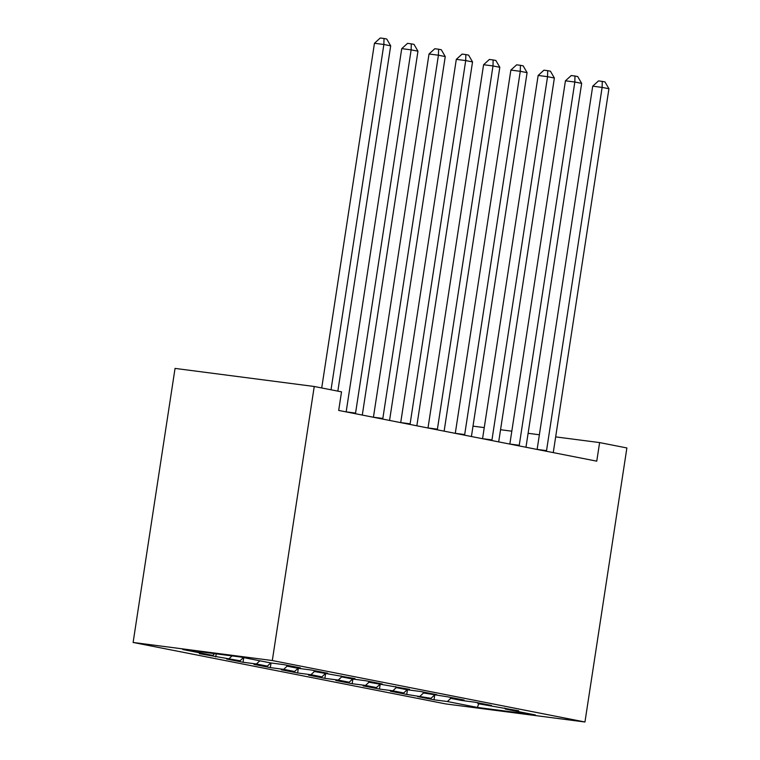<?xml version="1.0" encoding="UTF-8"?>
<svg xmlns="http://www.w3.org/2000/svg" width="760" height="760" viewBox="0 0 760 760"><rect width="100%" height="100%" fill="white"/><g stroke="black" fill="none" stroke-linecap="round" stroke-linejoin="round"><path stroke-width="1.14" d="M133.114 642.457L445.759 703.922L584.953 722L272.308 660.535L133.114 642.457L175.047 368.41L314.241 386.488L272.308 660.535M478.724 703.827L477.384 707.427L535.325 714.951L505.314 709.051L518.662 710.79L478.03 703.693L491.387 705.422L475.019 702.211L461.662 700.473L450.747 698.326L464.103 700.064L447.735 696.844L423.462 692.968L436.82 694.697L420.451 691.476L407.094 689.747L396.188 687.6L409.535 689.339L368.904 682.233L382.261 683.971L365.892 680.751L352.535 679.022L341.62 676.875L354.977 678.614L314.336 671.507L327.693 673.246L311.324 670.025L297.967 668.297L287.062 666.149L300.418 667.878L284.05 664.667L270.693 662.929L240.682 657.029L182.742 649.505L212.752 655.405L199.395 653.667L240.036 660.772L226.679 659.034L243.048 662.255L256.405 663.983L267.32 666.13L253.963 664.401L270.332 667.612L283.689 669.351L294.595 671.498L281.248 669.76L297.616 672.98L310.963 674.709L321.879 676.856L308.522 675.127L324.89 678.338L338.248 680.077L349.163 682.223L335.806 680.485L352.174 683.706L365.531 685.434L376.447 687.582L363.09 685.852L379.459 689.063L392.815 690.802L403.721 692.949L390.365 691.211L406.742 694.431L431.005 698.307L417.648 696.578L434.017 699.798L434.729 695.153M477.384 707.427L447.374 701.528L434.017 699.798M314.241 386.488L341.525 391.856L338.684 410.428L596.761 461.168L599.611 442.586L555.664 436.886M431.005 698.307L434.445 695.115M420.09 696.169L423.529 692.977M505.314 709.051L504.706 708.044M403.721 692.949L407.16 689.757M392.815 690.802L396.245 687.61M478.03 703.693L477.432 702.677M376.447 687.582L379.876 684.389M365.531 685.434L368.961 682.252M450.747 698.326L450.148 697.319M349.163 682.223L352.602 679.031M338.248 680.077L341.677 676.885M423.462 692.968L422.864 691.952M321.879 676.856L325.318 673.664M310.963 674.709L314.402 671.526M396.188 687.6L395.589 686.593M294.595 671.498L298.034 668.306M283.689 669.351L287.118 666.159M368.904 682.233L368.305 681.226M267.32 666.13L270.75 662.938M256.405 663.983L259.834 660.801M341.62 676.875L341.022 675.868M240.036 660.772L243.466 657.581M229.121 658.625L232.047 655.908M314.336 671.507L313.738 670.5M212.752 655.405L214.643 653.647M287.062 666.149L286.463 665.142M539.372 434.767L528.105 433.305M511.812 431.186L500.555 429.723M484.262 427.604L472.995 426.141M584.953 722L626.886 447.953L599.611 442.586M447.374 701.528L450.803 698.336M215.764 656.887L216.23 653.856M243.048 662.255L243.751 657.637M270.332 667.612L271.044 662.976M297.616 672.98L298.319 668.334M324.89 678.338L325.603 673.702M352.174 683.706L352.887 679.069M379.459 689.063L380.171 684.428M406.742 694.431L407.445 689.795M331.027 389.785L383.866 44.488L390.688 45.828L337.849 391.134M321.717 387.961L374.462 43.272L383.866 44.488L384.009 38.484L386.735 39.026L390.688 45.828M374.462 43.272L380.247 38L384.009 38.484M355.433 413.725A4.702 2.774 97.4 0 0 355.566 413.079L411.141 49.856L417.962 51.195L362.387 414.428A4.702 2.774 97.4 0 0 362.311 415.074M346.151 411.901A4.702 2.774 97.4 0 0 346.161 411.863L401.736 48.63L411.141 49.856L411.293 43.852L414.019 44.384L417.962 51.195M401.736 48.63L407.531 43.367L411.293 43.852M382.717 419.092A4.702 2.774 97.4 0 0 382.84 418.447L438.425 55.214L445.246 56.563L389.661 419.786A4.702 2.774 97.4 0 0 389.595 420.441M373.435 417.269A4.702 2.774 97.4 0 0 373.435 417.221L429.02 53.998L438.425 55.214L438.577 49.219L441.303 49.751L445.246 56.563M429.02 53.998L434.815 48.725L438.577 49.219M410.001 424.45A4.702 2.774 97.4 0 0 410.124 423.814L465.709 60.581L472.53 61.921L416.945 425.153A4.702 2.774 97.4 0 0 416.869 425.809M410.124 423.814L400.719 422.588A4.702 2.774 97.4 0 0 400.719 422.588L456.304 59.356L465.709 60.581L465.851 54.578L468.587 55.119L472.53 61.921M456.304 59.356L462.089 54.093L465.851 54.578M437.285 429.818A4.702 2.774 97.4 0 0 437.409 429.172L492.993 65.939L499.814 67.288L444.229 430.512A4.702 2.774 97.4 0 0 444.153 431.167M427.994 427.994A4.702 2.774 97.4 0 0 428.003 427.947L483.588 64.723L492.993 65.939L493.135 59.945L495.862 60.477L499.814 67.288M483.588 64.723L489.373 59.451L493.135 59.945M464.559 435.176A4.702 2.774 97.4 0 0 464.692 434.539L520.267 71.307L527.089 72.646L471.513 435.879A4.702 2.774 97.4 0 0 471.438 436.534M455.278 433.352A4.702 2.774 97.4 0 0 455.287 433.314L510.862 70.081L520.267 71.307L520.419 65.303L523.146 65.844L527.089 72.646M510.862 70.081L516.658 64.819L520.419 65.303M491.844 440.543A4.702 2.774 97.4 0 0 491.967 439.897L547.552 76.674L554.372 78.014L498.788 441.237A4.702 2.774 97.4 0 0 498.721 441.892M482.562 438.719A4.702 2.774 97.4 0 0 482.562 438.681L538.146 75.449L547.552 76.674L547.703 70.671L550.43 71.203L554.372 78.014M538.146 75.449L543.942 70.177L547.703 70.671M519.128 445.901A4.702 2.774 97.4 0 0 519.251 445.265L574.836 82.032L581.656 83.372L526.072 446.604A4.702 2.774 97.4 0 0 525.996 447.26M509.836 444.077A4.702 2.774 97.4 0 0 509.846 444.039L565.431 80.816L574.836 82.032L574.978 76.028L577.714 76.57L581.656 83.372M565.431 80.816L571.216 75.544L574.978 76.028M546.411 451.269A4.702 2.774 97.4 0 0 546.535 450.623L602.119 87.4L608.931 88.739L553.356 451.962A4.702 2.774 97.4 0 0 553.28 452.618M537.12 449.445A4.702 2.774 97.4 0 0 537.13 449.407L592.714 86.174L602.119 87.4L602.262 81.396L604.989 81.928L608.931 88.739M592.714 86.174L598.5 80.902L602.262 81.396M355.566 413.079L346.161 411.863M382.84 418.447L373.435 417.221M437.409 429.172L428.003 427.947M464.692 434.539L455.287 433.314M491.967 439.897L482.562 438.681M519.251 445.265L509.846 444.039M546.535 450.623L537.13 449.407"/></g></svg>

